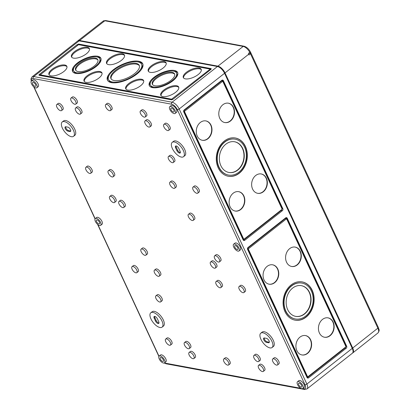 <?xml version="1.0" encoding="UTF-8"?>
<svg xmlns="http://www.w3.org/2000/svg" width="410" height="410" viewBox="0 0 410 410"><rect width="100%" height="100%" fill="white"/><g stroke="black" fill="none" stroke-linecap="round" stroke-linejoin="round"><path stroke-width="0.61" d="M352.252 348.377L306.87 384.073A7.206 3.285 51.8 0 1 306.982 388.931L352.364 353.236A7.206 3.285 51.8 0 0 352.252 348.377L224.557 73.287L179.175 108.983A1.44 0.589 155.1 0 1 177.299 109.613A5.766 2.624 51.8 0 0 171.611 104.201L33.271 78.551A5.766 2.624 -128.2 0 0 31.447 80.995M282.372 210.689A1.44 1.138 100.5 0 0 282.828 208.705L223.409 80.703A1.44 1.138 100.5 0 0 222.666 80.078A1.44 1.138 100.5 0 0 221.851 80.304L184.198 109.916A1.44 1.138 100.5 0 0 183.741 111.899L243.161 239.906A1.44 1.138 100.5 0 0 243.904 240.526A1.44 1.138 100.5 0 0 244.724 240.306L282.372 210.689L281.214 210.479A1.44 1.138 100.5 0 0 281.772 209.536M346.675 346.25L287.256 218.248A1.44 1.138 100.5 0 0 286.513 217.623A1.44 1.138 100.5 0 0 285.693 217.848L248.045 247.461A1.44 1.138 100.5 0 0 247.589 249.444L307.008 377.451A1.44 1.138 100.5 0 0 307.751 378.071A1.44 1.138 100.5 0 0 308.566 377.851L346.219 348.233A1.44 1.138 100.5 0 0 346.675 346.25L345.866 346.604M224.557 73.287A7.206 3.285 51.8 0 0 217.449 66.517L79.109 40.872A7.206 3.285 51.8 0 0 77.423 41.169L32.041 76.865L30.975 78.838L31.237 81.252M39.263 75.307A1.44 0.589 155.1 0 1 38.965 75.117A1.44 0.589 155.1 0 1 39.406 74.348L77.054 44.736A1.44 0.589 155.1 0 1 78.93 44.106L210.904 68.573A1.44 0.589 155.1 0 1 211.201 68.762A1.44 0.589 155.1 0 1 210.766 69.526L173.112 99.143A1.44 0.589 155.1 0 1 171.236 99.773L39.263 75.307M301.622 385.385A2.404 1.097 51.8 0 1 301.657 387.004A2.404 1.097 51.8 0 1 299.315 385.795A2.404 1.097 51.8 0 1 298.69 383.227A2.404 1.097 51.8 0 1 301.622 385.385M302.78 385.6A4.325 1.968 51.8 0 1 302.846 388.516A4.325 1.968 51.8 0 1 298.623 386.333A4.325 1.968 51.8 0 1 297.501 381.715A4.325 1.968 51.8 0 1 302.78 385.6M49.215 74.948A9.85 4.033 155.1 0 1 56.58 67.563A9.85 4.033 155.1 0 1 66.974 66.707M63.842 71.53A9.85 4.033 155.1 0 1 48.974 74.574A9.85 4.033 155.1 0 1 56.211 66.768A9.85 4.033 155.1 0 1 66.84 66.282A9.85 4.033 155.1 0 1 63.842 71.53M84.291 81.452A9.85 4.033 155.1 0 1 91.655 74.067A9.85 4.033 155.1 0 1 102.049 73.211M98.918 78.033A9.85 4.033 155.1 0 1 84.05 81.077A9.85 4.033 155.1 0 1 91.286 73.272A9.85 4.033 155.1 0 1 101.921 72.785A9.85 4.033 155.1 0 1 98.918 78.033M71.735 57.236A9.85 4.033 155.1 0 1 79.104 49.851A9.85 4.033 155.1 0 1 89.498 48.99M86.367 53.812A9.85 4.033 155.1 0 1 71.499 56.862A9.85 4.033 155.1 0 1 78.735 49.056A9.85 4.033 155.1 0 1 89.365 48.57A9.85 4.033 155.1 0 1 86.367 53.812M106.81 63.74A9.85 4.033 155.1 0 1 114.18 56.354A9.85 4.033 155.1 0 1 124.573 55.493M121.442 60.316A9.85 4.033 155.1 0 1 106.574 63.365A9.85 4.033 155.1 0 1 113.811 55.56A9.85 4.033 155.1 0 1 124.44 55.073A9.85 4.033 155.1 0 1 121.442 60.316M125.962 89.18A9.85 4.033 155.1 0 1 133.332 81.795A9.85 4.033 155.1 0 1 143.725 80.934M140.594 85.762A9.85 4.033 155.1 0 1 125.726 88.806A9.85 4.033 155.1 0 1 132.963 81.001A9.85 4.033 155.1 0 1 143.592 80.514A9.85 4.033 155.1 0 1 140.594 85.762M161.043 95.684A9.85 4.033 155.1 0 1 168.407 88.299A9.85 4.033 155.1 0 1 178.801 87.438M175.67 92.265A9.85 4.033 155.1 0 1 160.802 95.31A9.85 4.033 155.1 0 1 168.038 87.504A9.85 4.033 155.1 0 1 178.673 87.017A9.85 4.033 155.1 0 1 175.67 92.265M183.562 77.967A9.85 4.033 155.1 0 1 190.932 70.581A9.85 4.033 155.1 0 1 201.325 69.726M198.194 74.548A9.85 4.033 155.1 0 1 183.326 77.598A9.85 4.033 155.1 0 1 190.563 69.787A9.85 4.033 155.1 0 1 201.192 69.3A9.85 4.033 155.1 0 1 198.194 74.548M148.487 71.463A9.85 4.033 155.1 0 1 155.856 64.078A9.85 4.033 155.1 0 1 166.25 63.222M163.118 68.045A9.85 4.033 155.1 0 1 148.251 71.094A9.85 4.033 155.1 0 1 155.487 63.283A9.85 4.033 155.1 0 1 166.117 62.797A9.85 4.033 155.1 0 1 163.118 68.045M75.824 70.361A12.249 5.017 155.1 0 1 84.962 61.064A12.249 5.017 155.1 0 1 97.964 60.08M94.09 66.194A12.249 5.017 155.1 0 1 75.599 69.982A12.249 5.017 155.1 0 1 84.593 60.27A12.249 5.017 155.1 0 1 97.821 59.665A12.249 5.017 155.1 0 1 94.09 66.194M77.218 73.575A14.396 5.899 155.1 0 1 74.02 71.678L73.651 70.884A14.396 5.899 155.1 0 1 84.224 59.476A14.396 5.899 155.1 0 1 99.763 58.763A14.396 5.899 155.1 0 1 95.381 66.43A14.396 5.899 155.1 0 1 73.651 70.884M99.763 58.763L100.132 59.558A14.396 5.899 155.1 0 1 99.517 63.227M72.765 71.781A15.616 6.396 155.1 0 1 74.266 67.219M96.565 56.867A15.616 6.396 155.1 0 1 101.024 58.661M96.114 66.569A15.616 6.396 155.1 0 1 72.544 71.396A15.616 6.396 155.1 0 1 84.014 59.019A15.616 6.396 155.1 0 1 100.87 58.251A15.616 6.396 155.1 0 1 96.114 66.569M153.97 87.807A14.396 5.899 155.1 0 1 150.772 85.91L150.403 85.116A14.396 5.899 155.1 0 1 160.976 73.708A14.396 5.899 155.1 0 1 176.515 72.995A14.396 5.899 155.1 0 1 172.133 80.662A14.396 5.899 155.1 0 1 150.403 85.116M176.515 72.995L176.884 73.79A14.396 5.899 155.1 0 1 176.269 77.454M149.517 86.013A15.616 6.396 155.1 0 1 151.018 81.446M173.317 71.094A15.616 6.396 155.1 0 1 177.776 72.893M172.866 80.796A15.616 6.396 155.1 0 1 149.296 85.629A15.616 6.396 155.1 0 1 160.766 73.252A15.616 6.396 155.1 0 1 177.622 72.478A15.616 6.396 155.1 0 1 172.866 80.796M152.576 84.588A12.249 5.017 155.1 0 1 161.714 75.296A12.249 5.017 155.1 0 1 174.716 74.312M170.842 80.421A12.249 5.017 155.1 0 1 152.346 84.214A12.249 5.017 155.1 0 1 161.345 74.502A12.249 5.017 155.1 0 1 174.573 73.897A12.249 5.017 155.1 0 1 170.842 80.421M113.104 82.84A18.235 7.472 155.1 0 1 108.911 80.411L108.542 79.617A18.235 7.472 155.1 0 1 121.939 65.164A18.235 7.472 155.1 0 1 141.624 64.262A18.235 7.472 155.1 0 1 136.069 73.974A18.235 7.472 155.1 0 1 108.542 79.617M141.624 64.262L141.993 65.057A18.235 7.472 155.1 0 1 141.142 69.823M107.645 80.519A19.46 7.969 155.1 0 1 109.393 74.851M137.432 61.833A19.46 7.969 155.1 0 1 142.89 64.155M136.807 74.113A19.46 7.969 155.1 0 1 107.435 80.129A19.46 7.969 155.1 0 1 121.729 64.708A19.46 7.969 155.1 0 1 142.731 63.745A19.46 7.969 155.1 0 1 136.807 74.113M111.141 78.894A15.616 6.396 155.1 0 1 122.759 66.932A15.616 6.396 155.1 0 1 139.4 65.779M134.49 73.682A15.616 6.396 155.1 0 1 110.92 78.515A15.616 6.396 155.1 0 1 122.39 66.138A15.616 6.396 155.1 0 1 139.246 65.364A15.616 6.396 155.1 0 1 134.49 73.682M78.817 44.736L79.12 44.5L211.088 68.972L210.079 69.767L209.894 69.367L171.621 99.189L40.226 74.83L78.551 44.685L209.94 69.049L209.894 69.367M210.125 69.444L210.079 69.767M39.821 75.409L40.262 75.061M172.031 99.691L172.431 99.379L171.805 99.589L40.329 75.05M211.15 69.111L210.904 68.573M324.346 337.204A9.85 7.785 100.5 0 0 333.643 328.912A9.85 7.785 100.5 0 0 327.938 317.842M319.4 332.971A9.85 7.785 100.5 0 0 324.494 337.235A9.85 7.785 100.5 0 0 333.945 328.969A9.85 7.785 100.5 0 0 328.087 317.868A9.85 7.785 100.5 0 0 320.031 322.311A9.85 7.785 100.5 0 0 319.4 332.971M301.821 354.922A9.85 7.785 100.5 0 0 311.123 346.629A9.85 7.785 100.5 0 0 305.414 335.554M296.876 350.683A9.85 7.785 100.5 0 0 301.975 354.947A9.85 7.785 100.5 0 0 311.421 346.686A9.85 7.785 100.5 0 0 305.563 335.58A9.85 7.785 100.5 0 0 297.506 340.028A9.85 7.785 100.5 0 0 296.876 350.683M268.975 284.161A9.85 7.785 100.5 0 0 278.277 275.868A9.85 7.785 100.5 0 0 272.568 264.793M264.03 279.928A9.85 7.785 100.5 0 0 269.129 284.191A9.85 7.785 100.5 0 0 278.574 275.925A9.85 7.785 100.5 0 0 272.717 264.819A9.85 7.785 100.5 0 0 264.665 269.267A9.85 7.785 100.5 0 0 264.03 279.928M291.5 266.444A9.85 7.785 100.5 0 0 300.796 258.151A9.85 7.785 100.5 0 0 295.092 247.081M286.554 262.21A9.85 7.785 100.5 0 0 291.654 266.474A9.85 7.785 100.5 0 0 301.099 258.208A9.85 7.785 100.5 0 0 295.241 247.107A9.85 7.785 100.5 0 0 287.184 251.55A9.85 7.785 100.5 0 0 286.554 262.21M202.181 140.256A9.85 7.785 100.5 0 0 211.478 131.964A9.85 7.785 100.5 0 0 205.769 120.888M197.236 136.023A9.85 7.785 100.5 0 0 202.33 140.287A9.85 7.785 100.5 0 0 211.78 132.02A9.85 7.785 100.5 0 0 205.922 120.919A9.85 7.785 100.5 0 0 197.866 125.363A9.85 7.785 100.5 0 0 197.236 136.023M224.7 122.539A9.85 7.785 100.5 0 0 234.002 114.252A9.85 7.785 100.5 0 0 228.293 103.176M219.755 118.305A9.85 7.785 100.5 0 0 224.854 122.569A9.85 7.785 100.5 0 0 234.3 114.303A9.85 7.785 100.5 0 0 228.442 103.202A9.85 7.785 100.5 0 0 220.39 107.651A9.85 7.785 100.5 0 0 219.755 118.305M235.027 211.017A9.85 7.785 100.5 0 0 244.324 202.724A9.85 7.785 100.5 0 0 238.615 191.649M230.082 206.778A9.85 7.785 100.5 0 0 235.176 211.042A9.85 7.785 100.5 0 0 244.626 202.781A9.85 7.785 100.5 0 0 238.769 191.675A9.85 7.785 100.5 0 0 230.712 196.123A9.85 7.785 100.5 0 0 230.082 206.778M257.547 193.3A9.85 7.785 100.5 0 0 266.848 185.007A9.85 7.785 100.5 0 0 261.139 173.937M252.601 189.066A9.85 7.785 100.5 0 0 257.7 193.33A9.85 7.785 100.5 0 0 267.146 185.064A9.85 7.785 100.5 0 0 261.288 173.963A9.85 7.785 100.5 0 0 253.231 178.406A9.85 7.785 100.5 0 0 252.601 189.066M228.821 172.446A15.616 12.341 100.5 0 0 243.653 159.321A15.616 12.341 100.5 0 0 234.51 141.747M220.882 165.717A15.616 12.341 100.5 0 0 228.964 172.477A15.616 12.341 100.5 0 0 243.945 159.372A15.616 12.341 100.5 0 0 234.658 141.773A15.616 12.341 100.5 0 0 221.887 148.82A15.616 12.341 100.5 0 0 220.882 165.717M295.615 316.351A15.616 12.341 100.5 0 0 310.452 303.226A15.616 12.341 100.5 0 0 301.309 285.647M287.682 309.622A15.616 12.341 100.5 0 0 295.764 316.382A15.616 12.341 100.5 0 0 310.739 303.277A15.616 12.341 100.5 0 0 301.452 285.678A15.616 12.341 100.5 0 0 288.681 292.725A15.616 12.341 100.5 0 0 287.682 309.622M301.786 283.069A18.235 14.411 100.5 0 0 301.642 283.043A18.235 14.411 100.5 0 0 286.728 291.274A18.235 14.411 100.5 0 0 285.56 311.011A18.235 14.411 100.5 0 0 294.995 318.903A18.235 14.411 100.5 0 0 295.138 318.934M294.918 320.133A19.46 15.38 100.5 0 0 313.44 303.779A19.46 15.38 100.5 0 0 302.011 281.87M285.847 311.062A18.235 14.411 100.5 0 0 295.282 318.959A18.235 14.411 100.5 0 0 312.779 303.656A18.235 14.411 100.5 0 0 301.934 283.095A18.235 14.411 100.5 0 0 287.015 291.331A18.235 14.411 100.5 0 0 285.847 311.062M284.991 311.738A19.46 15.38 100.5 0 0 295.062 320.159A19.46 15.38 100.5 0 0 313.727 303.83A19.46 15.38 100.5 0 0 302.155 281.895A19.46 15.38 100.5 0 0 286.241 290.68A19.46 15.38 100.5 0 0 284.991 311.738M234.991 139.164A18.235 14.411 100.5 0 0 234.843 139.139A18.235 14.411 100.5 0 0 219.929 147.369A18.235 14.411 100.5 0 0 218.761 167.106A18.235 14.411 100.5 0 0 228.196 175.003A18.235 14.411 100.5 0 0 228.339 175.029M228.119 176.228A19.46 15.38 100.5 0 0 246.641 159.874A19.46 15.38 100.5 0 0 235.212 137.965M219.048 167.162A18.235 14.411 100.5 0 0 228.483 175.055A18.235 14.411 100.5 0 0 245.979 159.751A18.235 14.411 100.5 0 0 235.135 139.19A18.235 14.411 100.5 0 0 220.216 147.426A18.235 14.411 100.5 0 0 219.048 167.162M218.197 167.833A19.46 15.38 100.5 0 0 228.262 176.254A19.46 15.38 100.5 0 0 246.928 159.926A19.46 15.38 100.5 0 0 235.355 137.991A19.46 15.38 100.5 0 0 219.442 146.775A19.46 15.38 100.5 0 0 218.197 167.833M243.366 240.219A1.44 1.138 100.5 0 0 243.566 240.091L281.214 210.479M183.639 110.859L222.251 80.488A1.44 1.138 100.5 0 0 222.051 80.175M243.75 239.158L243.063 239.701M183.665 111.684L184.464 111.054A0.482 0.379 100.5 0 0 184.31 111.715L243.361 238.922A0.482 0.379 100.5 0 0 243.76 239.122M281.819 209.5A0.482 0.379 100.5 0 0 281.972 208.839L222.922 81.626A0.482 0.379 100.5 0 0 222.404 81.493L184.751 111.11A0.482 0.379 100.5 0 0 184.602 111.771L243.648 238.979A0.482 0.379 100.5 0 0 244.17 239.112L281.819 209.5M222.522 81.431A0.482 0.379 100.5 0 0 222.112 81.441L223.122 80.647L282.536 208.654L282.018 209.059M222.251 80.488L223.409 80.703M247.486 248.404L286.098 218.033A1.44 1.138 100.5 0 0 285.893 217.72M307.213 377.764A1.44 1.138 100.5 0 0 307.413 377.636L345.061 348.018A1.44 1.138 100.5 0 0 345.62 347.08M286.37 218.976A0.482 0.379 100.5 0 0 285.96 218.986L287.256 218.248M346.383 346.194L286.969 218.192L286.098 218.033M345.814 346.378L286.769 219.171A0.482 0.379 100.5 0 0 286.247 219.037L248.598 248.655A0.482 0.379 100.5 0 0 248.445 249.316L307.495 376.523A0.482 0.379 100.5 0 0 308.012 376.657L345.666 347.044A0.482 0.379 100.5 0 0 345.814 346.378M307.597 376.703L306.911 377.241M247.507 249.229L248.306 248.598A0.482 0.379 100.5 0 0 248.158 249.259L307.203 376.467A0.482 0.379 100.5 0 0 307.603 376.667M99.435 222.189A2.404 1.097 51.8 0 1 99.476 223.809A2.404 1.097 51.8 0 1 97.129 222.599A2.404 1.097 51.8 0 1 96.504 220.037A2.404 1.097 51.8 0 1 99.435 222.189M100.593 222.404A4.325 1.968 51.8 0 1 100.66 225.321A4.325 1.968 51.8 0 1 96.442 223.142A4.325 1.968 51.8 0 1 95.315 218.525A4.325 1.968 51.8 0 1 100.593 222.404M95.315 218.525L96.663 217.469A4.325 1.968 51.8 0 1 101.936 221.349A4.325 1.968 51.8 0 1 102.008 224.265L100.66 225.321M159.162 356.07L160.505 355.009A4.325 1.968 51.8 0 1 165.784 358.893A4.325 1.968 51.8 0 1 165.85 361.81L164.507 362.865A4.325 1.968 51.8 0 1 160.284 360.682A4.325 1.968 51.8 0 1 159.162 356.07A4.325 1.968 51.8 0 1 164.441 359.949A4.325 1.968 51.8 0 1 164.507 362.865M62.243 121.97L63.586 120.914A9.128 4.156 51.8 0 1 74.728 129.109A9.128 4.156 51.8 0 1 74.871 135.264L73.528 136.32A9.128 4.156 51.8 0 1 64.616 131.718A9.128 4.156 51.8 0 1 62.243 121.97A9.128 4.156 51.8 0 1 73.385 130.165A9.128 4.156 51.8 0 1 73.528 136.32M150.813 312.784L152.156 311.728A9.128 4.156 51.8 0 1 163.298 319.918A9.128 4.156 51.8 0 1 163.446 326.078L162.099 327.134A9.128 4.156 51.8 0 1 153.186 322.532A9.128 4.156 51.8 0 1 150.813 312.784A9.128 4.156 51.8 0 1 161.955 320.979A9.128 4.156 51.8 0 1 162.099 327.134M85.926 167.26L87.268 166.204A3.844 1.753 51.8 0 1 91.958 169.653A3.844 1.753 51.8 0 1 92.019 172.241L90.677 173.302A3.844 1.753 51.8 0 1 86.925 171.365A3.844 1.753 51.8 0 1 85.926 167.26A3.844 1.753 51.8 0 1 90.615 170.709A3.844 1.753 51.8 0 1 90.677 173.302M56.805 104.529L58.148 103.474A3.844 1.753 51.8 0 1 62.843 106.923A3.844 1.753 51.8 0 1 62.904 109.516L61.556 110.572A3.844 1.753 51.8 0 1 57.805 108.635A3.844 1.753 51.8 0 1 56.805 104.529A3.844 1.753 51.8 0 1 61.5 107.979A3.844 1.753 51.8 0 1 61.556 110.572M165.676 339.07L167.019 338.014A3.844 1.753 51.8 0 1 171.713 341.463A3.844 1.753 51.8 0 1 171.775 344.057L170.427 345.112A3.844 1.753 51.8 0 1 166.675 343.175A3.844 1.753 51.8 0 1 165.676 339.07A3.844 1.753 51.8 0 1 170.365 342.519A3.844 1.753 51.8 0 1 170.427 345.112M132.056 266.638L133.399 265.583A3.844 1.753 51.8 0 1 138.093 269.032A3.844 1.753 51.8 0 1 138.155 271.625L136.807 272.681A3.844 1.753 51.8 0 1 133.055 270.743A3.844 1.753 51.8 0 1 132.056 266.638A3.844 1.753 51.8 0 1 136.745 270.093A3.844 1.753 51.8 0 1 136.807 272.681M109.772 196.457L111.115 195.401A3.844 1.753 51.8 0 1 115.81 198.85A3.844 1.753 51.8 0 1 115.871 201.443L114.523 202.499A3.844 1.753 51.8 0 1 110.772 200.562A3.844 1.753 51.8 0 1 109.772 196.457A3.844 1.753 51.8 0 1 114.462 199.911A3.844 1.753 51.8 0 1 114.523 202.499M155.902 295.841L157.25 294.785A3.844 1.753 51.8 0 1 161.94 298.234A3.844 1.753 51.8 0 1 162.001 300.822L160.659 301.883A3.844 1.753 51.8 0 1 156.902 299.946A3.844 1.753 51.8 0 1 155.902 295.841A3.844 1.753 51.8 0 1 160.597 299.29A3.844 1.753 51.8 0 1 160.659 301.883M118.982 201.438L120.325 200.377A3.844 1.753 51.8 0 1 125.019 203.826A3.844 1.753 51.8 0 1 125.076 206.42L123.733 207.475A3.844 1.753 51.8 0 1 119.981 205.538A3.844 1.753 51.8 0 1 118.982 201.438A3.844 1.753 51.8 0 1 123.671 204.887A3.844 1.753 51.8 0 1 123.733 207.475M71.007 98.077L72.35 97.021A3.844 1.753 51.8 0 1 77.039 100.47A3.844 1.753 51.8 0 1 77.1 103.064L75.758 104.119A3.844 1.753 51.8 0 1 72.006 102.182A3.844 1.753 51.8 0 1 71.007 98.077A3.844 1.753 51.8 0 1 75.696 101.531A3.844 1.753 51.8 0 1 75.758 104.119M75.619 108.02L76.962 106.959A3.844 1.753 51.8 0 1 81.651 110.408A3.844 1.753 51.8 0 1 81.713 113.001L80.37 114.057A3.844 1.753 51.8 0 1 76.619 112.12A3.844 1.753 51.8 0 1 75.619 108.02A3.844 1.753 51.8 0 1 80.309 111.469A3.844 1.753 51.8 0 1 80.37 114.057M189.102 352.497L190.445 351.437A3.844 1.753 51.8 0 1 195.139 354.891A3.844 1.753 51.8 0 1 195.196 357.479L193.853 358.54A3.844 1.753 51.8 0 1 190.102 356.597A3.844 1.753 51.8 0 1 189.102 352.497A3.844 1.753 51.8 0 1 193.792 355.947A3.844 1.753 51.8 0 1 193.853 358.54M184.49 342.555L185.832 341.499A3.844 1.753 51.8 0 1 190.522 344.948A3.844 1.753 51.8 0 1 190.583 347.542L189.241 348.597A3.844 1.753 51.8 0 1 185.489 346.66A3.844 1.753 51.8 0 1 184.49 342.555A3.844 1.753 51.8 0 1 189.179 346.009A3.844 1.753 51.8 0 1 189.241 348.597M141.122 249.136L142.47 248.081A3.844 1.753 51.8 0 1 147.159 251.53A3.844 1.753 51.8 0 1 147.221 254.123L145.878 255.179A3.844 1.753 51.8 0 1 142.126 253.242A3.844 1.753 51.8 0 1 141.122 249.136A3.844 1.753 51.8 0 1 145.816 252.591A3.844 1.753 51.8 0 1 145.878 255.179M108.327 170.76L109.675 169.699A3.844 1.753 51.8 0 1 114.364 173.153A3.844 1.753 51.8 0 1 114.426 175.741L113.078 176.802A3.844 1.753 51.8 0 1 109.326 174.86A3.844 1.753 51.8 0 1 108.327 170.76A3.844 1.753 51.8 0 1 113.022 174.209A3.844 1.753 51.8 0 1 113.078 176.802M154.457 270.139L155.805 269.083A3.844 1.753 51.8 0 1 160.494 272.532A3.844 1.753 51.8 0 1 160.556 275.125L159.213 276.181A3.844 1.753 51.8 0 1 155.462 274.244A3.844 1.753 51.8 0 1 154.457 270.139A3.844 1.753 51.8 0 1 159.152 273.593A3.844 1.753 51.8 0 1 159.213 276.181M105.734 104.519L107.077 103.458A3.844 1.753 51.8 0 1 111.771 106.913A3.844 1.753 51.8 0 1 111.833 109.501L110.485 110.562A3.844 1.753 51.8 0 1 106.733 108.619A3.844 1.753 51.8 0 1 105.734 104.519A3.844 1.753 51.8 0 1 110.423 107.968A3.844 1.753 51.8 0 1 110.485 110.562M223.829 358.934L225.177 357.879A3.844 1.753 51.8 0 1 229.866 361.328A3.844 1.753 51.8 0 1 229.928 363.921L228.58 364.977A3.844 1.753 51.8 0 1 224.829 363.04A3.844 1.753 51.8 0 1 223.829 358.934A3.844 1.753 51.8 0 1 228.524 362.384A3.844 1.753 51.8 0 1 228.58 364.977M169.94 182.183L171.283 181.123A3.844 1.753 51.8 0 1 175.972 184.577A3.844 1.753 51.8 0 1 176.034 187.165L174.691 188.226A3.844 1.753 51.8 0 1 170.939 186.284A3.844 1.753 51.8 0 1 169.94 182.183A3.844 1.753 51.8 0 1 174.629 185.633A3.844 1.753 51.8 0 1 174.691 188.226M216.07 281.562L217.413 280.507A3.844 1.753 51.8 0 1 222.107 283.956A3.844 1.753 51.8 0 1 222.164 286.549L220.821 287.605A3.844 1.753 51.8 0 1 217.069 285.667A3.844 1.753 51.8 0 1 216.07 281.562A3.844 1.753 51.8 0 1 220.759 285.011A3.844 1.753 51.8 0 1 220.821 287.605M140.461 110.956L141.809 109.9A3.844 1.753 51.8 0 1 146.498 113.35A3.844 1.753 51.8 0 1 146.56 115.943L145.217 116.999A3.844 1.753 51.8 0 1 141.465 115.061A3.844 1.753 51.8 0 1 140.461 110.956A3.844 1.753 51.8 0 1 145.155 114.405A3.844 1.753 51.8 0 1 145.217 116.999M145.078 120.894L146.421 119.838A3.844 1.753 51.8 0 1 151.111 123.287A3.844 1.753 51.8 0 1 151.172 125.88L149.829 126.936A3.844 1.753 51.8 0 1 146.078 124.999A3.844 1.753 51.8 0 1 145.078 120.894A3.844 1.753 51.8 0 1 149.768 124.348A3.844 1.753 51.8 0 1 149.829 126.936M188.441 214.312L189.784 213.256A3.844 1.753 51.8 0 1 194.478 216.705A3.844 1.753 51.8 0 1 194.535 219.299L193.192 220.354A3.844 1.753 51.8 0 1 189.44 218.417A3.844 1.753 51.8 0 1 188.441 214.312A3.844 1.753 51.8 0 1 193.13 217.766A3.844 1.753 51.8 0 1 193.192 220.354M258.561 365.371L259.904 364.316A3.844 1.753 51.8 0 1 264.593 367.765A3.844 1.753 51.8 0 1 264.655 370.358L263.312 371.414A3.844 1.753 51.8 0 1 259.561 369.477A3.844 1.753 51.8 0 1 258.561 365.371A3.844 1.753 51.8 0 1 263.251 368.826A3.844 1.753 51.8 0 1 263.312 371.414M253.949 355.434L255.292 354.378A3.844 1.753 51.8 0 1 259.981 357.827A3.844 1.753 51.8 0 1 260.042 360.421L258.7 361.476A3.844 1.753 51.8 0 1 254.948 359.539A3.844 1.753 51.8 0 1 253.949 355.434A3.844 1.753 51.8 0 1 258.638 358.888A3.844 1.753 51.8 0 1 258.7 361.476M210.581 262.016L211.929 260.96A3.844 1.753 51.8 0 1 216.618 264.409A3.844 1.753 51.8 0 1 216.68 267.002L215.337 268.058A3.844 1.753 51.8 0 1 211.58 266.121A3.844 1.753 51.8 0 1 210.581 262.016A3.844 1.753 51.8 0 1 215.276 265.47A3.844 1.753 51.8 0 1 215.337 268.058M168.495 156.482L169.837 155.426A3.844 1.753 51.8 0 1 174.532 158.875A3.844 1.753 51.8 0 1 174.588 161.468L173.245 162.524A3.844 1.753 51.8 0 1 169.494 160.587A3.844 1.753 51.8 0 1 168.495 156.482A3.844 1.753 51.8 0 1 173.184 159.931A3.844 1.753 51.8 0 1 173.245 162.524M214.625 255.866L215.967 254.805A3.844 1.753 51.8 0 1 220.662 258.254A3.844 1.753 51.8 0 1 220.723 260.847L219.376 261.908A3.844 1.753 51.8 0 1 215.624 259.966A3.844 1.753 51.8 0 1 214.625 255.866A3.844 1.753 51.8 0 1 219.314 259.315A3.844 1.753 51.8 0 1 219.376 261.908M172.215 142.362L173.563 141.301A9.128 4.156 51.8 0 1 184.705 149.496A9.128 4.156 51.8 0 1 184.849 155.651L183.506 156.712A9.128 4.156 51.8 0 1 174.593 152.105A9.128 4.156 51.8 0 1 172.215 142.362A9.128 4.156 51.8 0 1 183.357 150.557A9.128 4.156 51.8 0 1 183.506 156.712M260.791 333.176L262.133 332.115A9.128 4.156 51.8 0 1 273.275 340.31A9.128 4.156 51.8 0 1 273.419 346.465L272.076 347.526A9.128 4.156 51.8 0 1 263.164 342.919A9.128 4.156 51.8 0 1 260.791 333.176A9.128 4.156 51.8 0 1 271.933 341.366A9.128 4.156 51.8 0 1 272.076 347.526M163.887 124.384L165.235 123.328A3.844 1.753 51.8 0 1 169.924 126.777A3.844 1.753 51.8 0 1 169.986 129.365L168.638 130.426A3.844 1.753 51.8 0 1 164.887 128.489A3.844 1.753 51.8 0 1 163.887 124.384A3.844 1.753 51.8 0 1 168.582 127.833A3.844 1.753 51.8 0 1 168.638 130.426M193.007 187.114L194.35 186.053A3.844 1.753 51.8 0 1 199.04 189.507A3.844 1.753 51.8 0 1 199.101 192.095L197.758 193.156A3.844 1.753 51.8 0 1 194.007 191.214A3.844 1.753 51.8 0 1 193.007 187.114A3.844 1.753 51.8 0 1 197.697 190.563A3.844 1.753 51.8 0 1 197.758 193.156M272.758 358.924L274.1 357.868A3.844 1.753 51.8 0 1 278.795 361.318A3.844 1.753 51.8 0 1 278.856 363.906L277.508 364.967A3.844 1.753 51.8 0 1 273.757 363.029A3.844 1.753 51.8 0 1 272.758 358.924A3.844 1.753 51.8 0 1 277.447 362.373A3.844 1.753 51.8 0 1 277.508 364.967M239.138 286.493L240.48 285.437A3.844 1.753 51.8 0 1 245.175 288.886A3.844 1.753 51.8 0 1 245.236 291.479L243.888 292.535A3.844 1.753 51.8 0 1 240.137 290.598A3.844 1.753 51.8 0 1 239.138 286.493A3.844 1.753 51.8 0 1 243.827 289.947A3.844 1.753 51.8 0 1 243.888 292.535M169.807 106.631L171.154 105.57A4.325 1.968 51.8 0 1 176.433 109.455A4.325 1.968 51.8 0 1 176.5 112.371L175.157 113.426A4.325 1.968 51.8 0 1 170.934 111.243A4.325 1.968 51.8 0 1 169.807 106.631A4.325 1.968 51.8 0 1 175.085 110.51A4.325 1.968 51.8 0 1 175.157 113.426M233.654 244.175L234.997 243.115A4.325 1.968 51.8 0 1 240.275 246.999A4.325 1.968 51.8 0 1 240.347 249.915L238.999 250.971A4.325 1.968 51.8 0 1 234.781 248.788A4.325 1.968 51.8 0 1 233.654 244.175A4.325 1.968 51.8 0 1 238.933 248.055A4.325 1.968 51.8 0 1 238.999 250.971M297.501 381.715L298.844 380.659A4.325 1.968 51.8 0 1 304.123 384.539A4.325 1.968 51.8 0 1 304.189 387.455L302.846 388.516M158.696 321.645A2.644 1.204 51.8 0 1 158.737 323.428A2.644 1.204 51.8 0 1 155.508 321.056L154.216 318.273A2.644 1.204 51.8 0 1 154.175 316.489A2.644 1.204 51.8 0 1 157.404 318.862L158.696 321.645M180.098 151.223A2.644 1.204 51.8 0 1 180.139 153.007A2.644 1.204 51.8 0 1 176.915 150.634L175.623 147.851A2.644 1.204 51.8 0 1 175.583 146.068A2.644 1.204 51.8 0 1 178.806 148.44L180.098 151.223M237.774 247.84A2.404 1.097 51.8 0 1 237.81 249.459A2.404 1.097 51.8 0 1 235.468 248.25A2.404 1.097 51.8 0 1 234.843 245.682A2.404 1.097 51.8 0 1 237.774 247.84M173.927 110.295A2.404 1.097 51.8 0 1 173.968 111.915A2.404 1.097 51.8 0 1 171.621 110.705A2.404 1.097 51.8 0 1 170.996 108.137A2.404 1.097 51.8 0 1 173.927 110.295M35.588 84.65A2.404 1.097 51.8 0 1 35.629 86.269A2.404 1.097 51.8 0 1 33.282 85.054A2.404 1.097 51.8 0 1 32.656 82.492A2.404 1.097 51.8 0 1 35.588 84.65M163.282 359.734A2.404 1.097 51.8 0 1 163.318 361.353A2.404 1.097 51.8 0 1 160.976 360.144A2.404 1.097 51.8 0 1 160.351 357.576A2.404 1.097 51.8 0 1 163.282 359.734M180.369 152.607A2.644 1.204 51.8 0 1 177.586 150.106L176.295 147.323A2.644 1.204 51.8 0 1 176.023 145.939M70.761 131.01A2.644 1.204 51.8 0 1 70.587 130.99L68.557 130.616A2.644 1.204 51.8 0 1 66.507 129.053A2.644 1.204 51.8 0 1 65.682 126.751M67.881 127.146A2.644 1.204 51.8 0 1 70.202 129.104A2.644 1.204 51.8 0 1 70.53 131.41A2.644 1.204 51.8 0 1 69.91 131.518L67.886 131.144A2.644 1.204 51.8 0 1 65.564 129.191A2.644 1.204 51.8 0 1 65.236 126.88A2.644 1.204 51.8 0 1 65.856 126.772L67.881 127.146M158.967 323.029A2.644 1.204 51.8 0 1 156.184 320.528L154.893 317.745A2.644 1.204 51.8 0 1 154.621 316.361M269.308 342.212A2.644 1.204 51.8 0 1 269.134 342.196L267.105 341.817A2.644 1.204 51.8 0 1 265.055 340.254A2.644 1.204 51.8 0 1 264.23 337.958M266.428 338.353A2.644 1.204 51.8 0 1 268.75 340.305A2.644 1.204 51.8 0 1 269.078 342.611A2.644 1.204 51.8 0 1 268.458 342.724L266.433 342.35A2.644 1.204 51.8 0 1 264.112 340.392A2.644 1.204 51.8 0 1 263.784 338.086A2.644 1.204 51.8 0 1 264.404 337.973L266.428 338.353M31.473 80.98L32.815 79.924A4.325 1.968 51.8 0 1 38.094 83.804A4.325 1.968 51.8 0 1 38.161 86.72L36.818 87.776A4.325 1.968 51.8 0 1 32.595 85.598A4.325 1.968 51.8 0 1 31.473 80.98A4.325 1.968 51.8 0 1 36.746 84.86A4.325 1.968 51.8 0 1 36.818 87.776M248.424 54.448L248.967 54.904C249.798 54.802 250.105 54.258 249.895 53.285L249.326 52.823L248.424 54.448L225.028 72.918L352.718 348.008A7.206 3.285 51.8 0 1 352.841 352.861A7.206 3.285 51.8 0 1 352.579 353.025M248.445 54.494L248.737 52.962M291.008 216.444A3.649 1.666 51.8 0 1 291.751 217.679L348.951 340.915A3.649 1.666 51.8 0 1 349.33 342.083M227.017 78.582A3.649 1.666 51.8 0 1 227.755 79.817L284.96 203.052A3.649 1.666 51.8 0 1 285.334 204.221M79.581 40.503L104.847 20.772A1.44 1.138 -79.5 0 1 105.657 20.551L243.996 46.197A1.44 1.138 100.5 0 0 243.186 46.422L104.847 20.772A7.083 3.224 -128.2 0 0 103.192 21.064L77.9 40.795A7.206 3.285 -128.2 0 1 79.581 40.503L217.92 66.148A7.206 3.285 51.8 0 1 225.028 72.918M158.998 356.239L97.898 224.608M95.151 218.694L34.05 87.063M164.487 362.881A5.766 2.624 -128.2 0 0 165.394 363.178A1.44 1.138 100.5 0 0 166.137 363.803L304.476 389.454A1.44 1.138 -79.5 0 1 303.733 388.829A5.766 2.624 51.8 0 0 304.989 384.703A1.44 0.589 155.1 0 0 306.87 384.073L179.175 108.983A7.206 3.285 51.8 0 0 172.067 102.213L33.728 76.567L79.109 40.872M217.449 66.517L172.067 102.213A1.44 1.138 100.5 0 0 171.611 104.201M40.411 75.225L40.226 74.83M171.805 99.589L171.621 99.189M172.431 99.379L172.246 98.979M39.878 75.368L39.406 74.348M79.12 44.5L78.93 44.106M77.341 45.356L77.054 44.736M243.361 238.922L243.648 238.979M184.31 111.715L184.602 111.771M184.464 111.054L184.751 111.11M222.112 81.441L222.404 81.493M243.566 240.091L244.724 240.306M282.536 208.654L282.828 208.705M307.203 376.467L307.495 376.523M248.158 249.259L248.445 249.316M248.306 248.598L248.598 248.655M285.96 218.986L286.247 219.037M345.061 348.018L346.219 348.233M307.413 377.636L308.566 377.851M176.295 147.323L175.623 147.851M177.586 150.106L176.915 150.634M70.587 130.99L69.91 131.518M68.557 130.616L67.886 131.144M154.893 317.745L154.216 318.273M156.184 320.528L155.508 321.056M269.134 342.196L268.458 342.724M267.105 341.817L266.433 342.35M303.733 388.829L302.657 388.629M300.791 388.285L165.394 363.178M304.989 384.703L177.299 109.613M33.271 78.551A1.44 1.138 -79.5 0 1 33.728 76.567A7.206 3.285 -128.2 0 0 32.041 76.865M378.297 327.395A1.44 0.589 155.1 0 1 377.861 328.159A7.083 3.224 51.8 0 1 377.979 332.93C380.219 329.732 378.661 329.537 378.297 327.395L250.602 52.306A1.44 0.589 155.1 0 1 250.167 53.069A7.083 3.224 51.8 0 0 243.186 46.422L217.92 66.148M249.895 53.285L250.167 53.069L377.861 328.159L352.718 348.008M33.707 86.776L95.033 218.894M97.554 224.321L158.88 356.439M40.129 74.769L40.313 75.163M210.043 69.111L210.227 69.51M301.934 283.095L301.642 283.043M295.282 318.959L294.995 318.903M235.135 139.19L234.843 139.139M228.483 175.055L228.196 175.003M243.899 239.189L243.607 239.132M222.676 81.421L222.384 81.364M307.741 376.728L307.454 376.677M286.518 218.966L286.231 218.909M304.476 389.454L306.982 388.931M166.137 363.803L164.19 363.029M377.979 332.93L352.841 352.861M103.192 21.064L105.657 20.551M250.602 52.306C248.952 49.051 246.748 47.012 243.996 46.197"/></g></svg>
